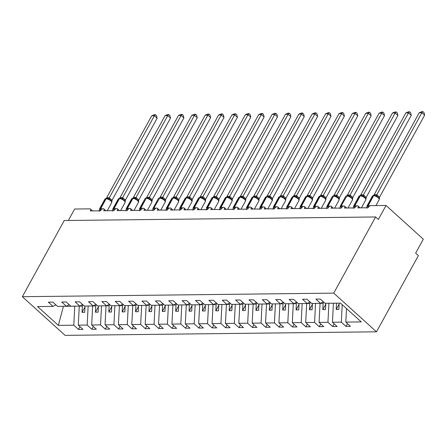 <?xml version="1.0" encoding="UTF-8"?>
<svg xmlns="http://www.w3.org/2000/svg" width="447" height="447" viewBox="0 0 447 447"><rect width="100%" height="100%" fill="white"/><g stroke="black" fill="none" stroke-linecap="round" stroke-linejoin="round"><path stroke-width="0.67" d="M376.491 331.808L418.37 255.639L415.632 253.158L423.315 239.184L386.046 205.464L378.363 219.443L375.62 216.963L64.228 220.522L22.35 296.696L65.1 335.367L376.491 331.808L333.747 293.131L22.35 296.696M347.52 323.634L346.006 326.383L341.324 322.142L342.212 304.675M323.371 301.786L320.549 303.351L315.861 299.11L320.359 299.06L325.042 303.301L340.497 303.122L361.265 321.918L345.816 322.091L350.504 326.332L346.006 326.383M345.816 322.091L346.503 308.559M68.357 220.477L74.649 209.023L89.897 208.85A2.57 1.302 -47.9 0 1 90.473 209.04A2.57 1.302 -47.9 0 1 90.35 210.928L100.519 210.811A2.57 1.302 132.1 0 1 103.849 208.889A2.57 1.302 132.1 0 1 103.726 210.777L113.896 210.66A2.57 1.302 132.1 0 1 117.22 208.732A2.57 1.302 132.1 0 1 117.103 210.621L127.266 210.503A2.57 1.302 132.1 0 1 130.597 208.581A2.57 1.302 132.1 0 1 130.479 210.47L140.643 210.353A2.57 1.302 132.1 0 1 143.973 208.431A2.57 1.302 132.1 0 1 143.856 210.319L154.019 210.202A2.57 1.302 132.1 0 1 157.35 208.274A2.57 1.302 132.1 0 1 157.232 210.163L167.396 210.045A2.57 1.302 132.1 0 1 170.726 208.123A2.57 1.302 132.1 0 1 170.609 210.012L180.772 209.894A2.57 1.302 132.1 0 1 184.103 207.972A2.57 1.302 132.1 0 1 183.985 209.855L194.149 209.744A2.57 1.302 132.1 0 1 197.479 207.816A2.57 1.302 132.1 0 1 197.362 209.704L207.525 209.587A2.57 1.302 132.1 0 1 210.855 207.665A2.57 1.302 132.1 0 1 210.738 209.554L220.902 209.436A2.57 1.302 132.1 0 1 224.232 207.509A2.57 1.302 132.1 0 1 224.109 209.397L234.278 209.285A2.57 1.302 132.1 0 1 237.608 207.358A2.57 1.302 132.1 0 1 237.486 209.246L247.655 209.129A2.57 1.302 132.1 0 1 250.985 207.207A2.57 1.302 132.1 0 1 250.862 209.095L261.031 208.978A2.57 1.302 132.1 0 1 264.361 207.05A2.57 1.302 132.1 0 1 264.238 208.939L274.408 208.822A2.57 1.302 132.1 0 1 277.738 206.9A2.57 1.302 132.1 0 1 277.615 208.788L287.784 208.671A2.57 1.302 132.1 0 1 291.109 206.749A2.57 1.302 132.1 0 1 290.991 208.637L301.155 208.52A2.57 1.302 132.1 0 1 304.485 206.592A2.57 1.302 132.1 0 1 304.368 208.481L314.532 208.363A2.57 1.302 132.1 0 1 317.862 206.441A2.57 1.302 132.1 0 1 317.744 208.33L327.908 208.213A2.57 1.302 132.1 0 1 331.238 206.29A2.57 1.302 132.1 0 1 331.121 208.173L341.284 208.062A2.57 1.302 132.1 0 1 344.615 206.134A2.57 1.302 132.1 0 1 344.497 208.023L354.661 207.905A2.57 1.302 132.1 0 1 357.991 205.983A2.57 1.302 132.1 0 1 357.874 207.872L368.037 207.754A2.57 1.302 132.1 0 1 370.798 205.637L386.046 205.464M328.936 303.256L325.829 303.289M334.144 323.784L332.629 326.533L327.947 322.298L328.914 303.295M341.324 322.142L332.439 322.248L337.127 326.483L332.629 326.533M332.439 322.248L333.428 303.206M315.56 303.407L312.453 303.446M320.767 323.941L319.253 326.69L314.571 322.449L315.537 303.446M327.947 322.298L319.063 322.399L323.751 326.64L319.253 326.69M319.063 322.399L320.052 303.357M302.183 303.563L299.077 303.597M307.391 324.092L305.877 326.841L301.194 322.6L302.161 303.597M314.571 322.449L305.687 322.55L310.374 326.791L305.877 326.841M305.687 322.55L306.676 303.513M288.807 303.714L285.706 303.748M294.014 324.243L292.506 326.997L287.818 322.756L288.784 303.753M301.194 322.6L292.31 322.706L296.998 326.941L292.506 326.997M292.31 322.706L293.299 303.664M275.43 303.865L272.329 303.904M280.638 324.399L279.129 327.148L274.441 322.907L275.408 303.904M287.818 322.756L278.934 322.857L283.621 327.098L279.129 327.148M278.934 322.857L279.923 303.815M262.054 304.021L258.953 304.055M267.261 324.55L265.753 327.299L261.065 323.064L262.031 304.055M274.441 322.907L265.557 323.008L270.245 327.249L265.753 327.299M265.557 323.008L266.546 303.971M248.677 304.172L245.576 304.211M253.885 324.706L252.376 327.455L247.688 323.215L248.661 304.211M261.065 323.064L252.181 323.164L256.869 327.4L252.376 327.455M252.181 323.164L253.17 304.122M235.301 304.329L232.2 304.362M240.508 324.857L239 327.606L234.312 323.365L235.284 304.362M247.688 323.215L238.81 323.315L243.492 327.556L239 327.606M238.81 323.315L239.799 304.273M221.924 304.48L218.823 304.513M227.132 325.008L225.623 327.757L220.935 323.522L221.908 304.513M234.312 323.365L225.433 323.466L230.116 327.707L225.623 327.757M225.433 323.466L226.422 304.429M208.548 304.63L205.447 304.67M213.761 325.165L212.247 327.914L207.559 323.673L208.531 304.67M220.935 323.522L212.057 323.622L216.739 327.863L212.247 327.914M212.057 323.622L213.046 304.58M195.171 304.787L192.07 304.82M200.385 325.315L198.87 328.064L194.182 323.824L195.155 304.82M207.559 323.673L198.68 323.773L203.363 328.014L198.87 328.064M198.68 323.773L199.669 304.731M181.795 304.938L178.694 304.971M187.008 325.466L185.494 328.215L180.806 323.98L181.778 304.977M194.182 323.824L185.304 323.93L189.986 328.165L185.494 328.215M185.304 323.93L186.293 304.888M168.424 305.089L165.317 305.128M173.632 325.623L172.117 328.372L167.435 324.131L168.402 305.128M180.806 323.98L171.927 324.081L176.615 328.322L172.117 328.372M171.927 324.081L172.916 305.038M155.048 305.245L151.941 305.279M160.255 325.774L158.741 328.523L154.059 324.282L155.025 305.279M167.435 324.131L158.551 324.231L163.239 328.472L158.741 328.523M158.551 324.231L159.54 305.195M141.671 305.396L138.564 305.43M146.879 325.924L145.364 328.679L140.682 324.438L141.649 305.435M154.059 324.282L145.174 324.388L149.862 328.623L145.364 328.679M145.174 324.388L146.163 305.346M128.295 305.547L125.188 305.586M133.502 326.081L131.988 328.83L127.306 324.589L128.272 305.586M140.682 324.438L131.798 324.539L136.486 328.78L131.988 328.83M131.798 324.539L132.787 305.497M114.918 305.703L111.811 305.737M120.126 326.232L118.611 328.981L113.929 324.745L114.896 305.737M127.306 324.589L118.421 324.69L123.109 328.931L118.611 328.981M118.421 324.69L119.41 305.653M101.542 305.854L98.441 305.893M106.749 326.388L105.241 329.137L100.553 324.896L101.519 305.893M113.929 324.745L105.045 324.846L109.733 329.081L105.241 329.137M105.045 324.846L106.034 305.804M88.165 306.011L85.064 306.044M93.373 326.539L91.864 329.288L87.176 325.047L88.143 306.044M100.553 324.896L91.669 324.997L96.356 329.238L91.864 329.288M91.669 324.997L92.658 305.955M320.549 303.351L311.665 303.452L306.983 299.216L302.485 299.267L307.173 303.507L298.294 303.608L293.606 299.367L289.114 299.417L293.796 303.658L284.918 303.759L280.23 299.518L275.738 299.574L280.42 303.809L271.541 303.91L266.853 299.674L262.361 299.725L267.043 303.966L258.165 304.066L253.477 299.825L248.985 299.876L253.667 304.116L244.788 304.217L240.1 299.976L235.608 300.032L240.29 304.267L231.412 304.373L226.724 300.133L222.232 300.183L226.92 304.424L218.035 304.524L213.348 300.283L208.855 300.334L213.543 304.575L204.659 304.675L199.971 300.44L195.479 300.49L200.167 304.725L191.282 304.832L186.595 300.591L182.102 300.641L186.79 304.882L177.906 304.983L173.224 300.742L168.726 300.792L173.414 305.033L164.53 305.133L159.847 300.898L155.349 300.948L160.037 305.189L151.153 305.29L146.471 301.049L141.973 301.099L146.661 305.34L137.777 305.441L133.094 301.2L128.596 301.256L133.284 305.491L124.406 305.592L119.718 301.356L115.22 301.407L119.908 305.647L111.029 305.748L106.341 301.507L101.849 301.557L106.531 305.798L97.653 305.899L92.965 301.658L88.472 301.714L93.155 305.949L84.276 306.055L79.588 301.814L75.096 301.865L79.778 306.106L70.9 306.206L66.212 301.965L61.72 302.016L66.402 306.256L57.523 306.357L52.835 302.122L48.343 302.172L53.031 306.407L37.576 306.586L58.35 325.377L73.8 325.204L74.772 306.195L63.424 306.329L58.35 325.377M309.994 301.943L307.173 303.507M296.618 302.094L293.796 303.658M283.242 302.245L280.42 303.809M269.871 302.401L267.043 303.966M256.494 302.552L253.667 304.116M243.118 302.703L240.29 304.267M229.741 302.859L226.92 304.424M216.365 303.01L213.543 304.575M202.988 303.167L200.167 304.725M189.612 303.317L186.79 304.882M176.235 303.468L173.414 305.033M162.859 303.625L160.037 305.189M149.482 303.776L146.661 305.34M136.106 303.926L133.284 305.491M122.729 304.083L119.908 305.647M109.353 304.234L106.531 305.798M95.976 304.385L93.155 305.949M82.606 304.541L79.778 306.106M69.229 304.692L66.402 306.256M73.8 325.204L78.488 329.439L82.98 329.389L78.292 325.148L79.281 306.111M79.996 326.69L78.488 329.439M55.853 304.848L53.031 306.407M87.176 325.047L78.292 325.148M339.206 303.139L340.536 303.161M336.53 303.167L333.406 303.239M336.513 303.206L336.194 309.458L338.871 309.43L339.189 303.172M323.79 302.166L323.136 303.357L320.035 303.396M323.136 303.357L322.818 309.609L325.494 309.581L325.813 303.329M310.414 302.317L309.76 303.513L306.659 303.547M309.76 303.513L309.441 309.765L312.118 309.732L312.436 303.479M297.037 302.474L296.383 303.664L293.282 303.697M296.383 303.664L296.065 309.916L298.741 309.888L299.06 303.636M283.661 302.625L283.007 303.815L279.906 303.854M283.007 303.815L282.688 310.067L285.365 310.039L285.683 303.787M270.284 302.781L269.63 303.971L266.529 304.005M269.63 303.971L269.312 310.224L271.988 310.19L272.307 303.938M256.913 302.932L256.254 304.122L253.153 304.156M256.254 304.122L255.935 310.374L258.612 310.347L258.93 304.094M243.537 303.083L242.877 304.278L239.776 304.312M242.877 304.278L242.559 310.531L245.235 310.497L245.554 304.245M230.16 303.239L229.501 304.429L226.4 304.463M229.501 304.429L229.182 310.682L231.859 310.648L232.177 304.396M216.784 303.39L216.13 304.58L213.023 304.619M216.13 304.58L215.806 310.833L218.482 310.805L218.801 304.552M203.407 303.541L202.754 304.737L199.647 304.77M202.754 304.737L202.435 310.989L205.106 310.956L205.424 304.703M190.031 303.697L189.377 304.888L186.27 304.921M189.377 304.888L189.059 311.14L191.729 311.112L192.048 304.854M176.654 303.848L176.001 305.038L172.894 305.077M176.001 305.038L175.682 311.291L178.353 311.263L178.677 305.01M163.278 303.999L162.624 305.195L159.518 305.228M162.624 305.195L162.306 311.447L164.982 311.414L165.301 305.161M149.901 304.156L149.248 305.346L146.147 305.379M149.248 305.346L148.929 311.598L151.606 311.57L151.924 305.318M136.525 304.306L135.871 305.497L132.77 305.536M135.871 305.497L135.553 311.749L138.229 311.721L138.548 305.469M123.148 304.463L122.495 305.653L119.394 305.687M122.495 305.653L122.176 311.905L124.853 311.872L125.171 305.619M109.772 304.614L109.118 305.804L106.017 305.837M109.118 305.804L108.8 312.056L111.476 312.028L111.795 305.776M96.396 304.765L95.742 305.96L92.641 305.994M95.742 305.96L95.423 312.213L98.1 312.179L98.418 305.927M83.019 304.921L82.365 306.111L79.264 306.145M82.365 306.111L82.047 312.364L84.723 312.33L85.042 306.078M333.747 293.131L375.62 216.963M84.997 307L82.047 312.364M98.374 306.849L95.423 312.213M111.744 306.698L108.8 312.056M125.121 306.541L122.176 311.905M138.497 306.391L135.553 311.749M151.874 306.24L148.929 311.598M165.25 306.083L162.306 311.447M178.627 305.932L175.682 311.291M192.003 305.782L189.059 311.14M205.38 305.625L202.435 310.989M218.756 305.474L215.806 310.833M232.133 305.318L229.182 310.682M245.509 305.167L242.559 310.531M258.886 305.016L255.935 310.374M272.262 304.86L269.312 310.224M285.639 304.709L282.688 310.067M299.009 304.558L296.065 309.916M312.386 304.401L309.441 309.765M325.762 304.251L322.818 309.609M339.139 304.1L336.194 309.458M110.772 200.222L109.549 199.362L106.643 198.407A0.855 0.67 -90.7 0 1 106.755 198.418M157.126 118.231L154.388 115.751L151.712 115.784L154.338 114.7L155.405 114.689L156.5 115.678L157.126 118.231L112.035 200.256L111.811 202.295L110.236 199.792M155.405 114.689L154.388 115.751L109.291 197.781L112.035 200.256M151.712 115.784L106.582 197.876L109.291 197.781M106.436 198.423A0.855 0.67 89.3 0 0 106.319 198.412L106.643 198.407A0.855 0.67 -90.7 0 0 106.101 198.77A3.682 1.347 -151.2 0 1 110.761 200.876A3.682 1.347 -151.2 0 1 111.689 202.675L111.605 201.223M99.223 211.263L99.53 208.911A3.682 1.347 28.8 0 1 100.402 208.553L100.726 208.553A3.682 1.347 28.8 0 1 102.458 208.917M99.407 209.291L100.687 209.459A0.855 0.67 -90.7 0 1 100.726 208.553L106.101 198.77L105.783 198.77A3.682 1.347 -151.2 0 0 104.911 199.127L99.53 208.911M108.386 199.194L109.258 197.842M106.017 198.468L106.582 197.876M124.149 200.066L120.388 198.289M120.634 210.582L125.065 202.525A3.682 1.347 -151.2 0 0 124.137 200.72A3.682 1.347 -151.2 0 0 119.478 198.613A0.855 0.67 -90.7 0 1 120.019 198.256L120.617 198.3M170.503 118.081L167.765 115.6L165.088 115.633L167.714 114.549L168.782 114.538L169.877 115.527L170.503 118.081L125.378 200.167L125.188 202.145L123.612 199.636M168.782 114.538L167.765 115.6L122.668 197.624L125.411 200.105M165.088 115.633L119.958 197.719L122.668 197.624M125.065 202.525L124.981 201.072M112.599 211.113L112.907 208.76A3.682 1.347 28.8 0 1 113.778 208.403L114.102 208.397A3.682 1.347 28.8 0 1 115.834 208.766M112.784 209.14L114.063 209.308A0.855 0.67 -90.7 0 1 114.102 208.397L119.478 198.613L119.159 198.619A3.682 1.347 -151.2 0 0 118.287 198.976L112.907 208.76M121.763 199.044L122.634 197.691M119.394 198.312L119.958 197.719M137.525 199.915L133.765 198.138M134.011 210.431L138.441 202.368A3.682 1.347 -151.2 0 0 137.514 200.569A3.682 1.347 -151.2 0 0 132.854 198.462A0.855 0.67 -90.7 0 1 133.396 198.099L133.994 198.15M183.879 117.924L181.141 115.449L178.465 115.477L181.091 114.398L182.158 114.382L183.253 115.376L183.879 117.924L138.754 200.016L138.564 201.988L136.989 199.485M182.158 114.382L181.141 115.449L136.044 197.473L138.788 199.954M178.465 115.477L133.335 197.568L136.044 197.473M138.441 202.368L138.358 200.915M125.97 210.962L126.283 208.604A3.682 1.347 28.8 0 1 127.155 208.252L127.479 208.246A3.682 1.347 28.8 0 1 129.211 208.609M126.16 208.989L127.44 209.151A0.855 0.67 -90.7 0 1 127.479 208.246L132.854 198.462L132.535 198.468A3.682 1.347 -151.2 0 0 131.664 198.82L126.283 208.604M135.139 198.893L136.011 197.535M132.77 198.161L133.335 197.568M150.902 199.764L149.678 198.904L146.772 197.948A0.855 0.67 -90.7 0 1 146.884 197.96M197.256 117.773L194.518 115.292L191.841 115.326L194.467 114.242L195.535 114.231L196.63 115.22L197.256 117.773L152.164 199.798L151.941 201.837L150.365 199.334M195.535 114.231L194.518 115.292L149.421 197.323L152.164 199.798M191.841 115.326L146.711 197.412L149.421 197.323M151.941 201.837L151.734 200.764M139.347 210.805L139.66 208.453A3.682 1.347 28.8 0 1 140.531 208.095L140.855 208.095A3.682 1.347 28.8 0 1 142.582 208.458M139.537 208.833L140.816 209A0.855 0.67 -90.7 0 1 140.855 208.095L146.23 198.312A0.855 0.67 -90.7 0 1 146.772 197.948L146.448 197.954A0.855 0.67 89.3 0 0 145.912 198.312A3.682 1.347 -151.2 0 0 145.04 198.669L139.66 208.453M148.516 198.736L149.387 197.384M146.147 198.01L146.711 197.412M164.272 199.608L163.054 198.753L160.149 197.797A0.855 0.67 -90.7 0 1 160.261 197.809M210.632 117.622L207.894 115.142L205.218 115.17L207.844 114.091L208.911 114.08L210.006 115.069L210.632 117.622L165.507 199.708L165.317 201.681L163.742 199.178M208.911 114.08L207.894 115.142L162.797 197.166L165.541 199.647M205.218 115.17L160.087 197.261L162.797 197.166M159.942 197.809A0.855 0.67 89.3 0 0 159.825 197.797L160.149 197.797A0.855 0.67 -90.7 0 0 159.607 198.155A3.682 1.347 -151.2 0 1 164.267 200.262A3.682 1.347 -151.2 0 1 165.194 202.061L165.111 200.614M152.723 210.654L152.885 208.799M152.913 208.682L154.193 208.85A0.855 0.67 -90.7 0 1 154.232 207.939A3.682 1.347 28.8 0 1 155.958 208.308M161.892 198.585L162.764 197.233M159.518 197.853L160.087 197.261M177.649 199.457L176.431 198.597L173.52 197.641A0.855 0.67 -90.7 0 1 173.637 197.652M224.008 117.466L221.271 114.991L218.594 115.019L221.22 113.935L222.288 113.924L223.383 114.918L224.008 117.466L178.878 199.558L178.694 201.53L177.118 199.027M222.288 113.924L221.271 114.991L176.174 197.015L178.917 199.496M218.594 115.019L173.497 197.043L176.174 197.015M173.319 197.658A0.855 0.67 89.3 0 0 173.201 197.647L173.52 197.641A0.855 0.67 -90.7 0 0 172.983 198.004A3.682 1.347 -151.2 0 1 177.643 200.111A3.682 1.347 -151.2 0 1 178.571 201.91L178.487 200.457M166.1 210.503L166.413 208.146A3.682 1.347 28.8 0 1 167.284 207.788L167.608 207.788A3.682 1.347 28.8 0 1 169.335 208.151M166.29 208.525L167.569 208.693A0.855 0.67 -90.7 0 1 167.608 207.788L172.983 198.004L172.665 198.01A3.682 1.347 -151.2 0 0 171.793 198.362L166.413 208.146M175.269 198.429L176.14 197.077M172.894 197.703L173.464 197.11M191.025 199.306L187.271 197.524M187.517 209.816L191.947 201.759A3.682 1.347 -151.2 0 0 191.02 199.954A3.682 1.347 -151.2 0 0 186.36 197.848A0.855 0.67 -90.7 0 1 186.896 197.49L187.5 197.54M237.385 117.315L234.647 114.834L231.971 114.868L234.597 113.784L235.664 113.773L236.759 114.762L237.385 117.315L192.288 199.34L192.07 201.379L190.495 198.87M235.664 113.773L234.647 114.834L189.55 196.864L192.288 199.34M231.971 114.868L186.84 196.954L189.55 196.864M191.947 201.759L191.864 200.306M179.476 210.347L179.789 207.995A3.682 1.347 28.8 0 1 180.661 207.637L180.979 207.631A3.682 1.347 28.8 0 1 182.711 208M179.666 208.375L180.946 208.542A0.855 0.67 -90.7 0 1 180.979 207.631L186.36 197.848L186.041 197.853A3.682 1.347 -151.2 0 0 185.17 198.211L179.789 207.995M188.645 198.278L189.517 196.926M186.27 197.552L186.84 196.954M204.402 199.15L203.184 198.295L200.273 197.339A0.855 0.67 -90.7 0 1 200.39 197.35M250.761 117.164L248.024 114.683L245.347 114.711L247.968 113.633L249.04 113.622L250.136 114.611L250.761 117.164L205.631 199.25L205.469 200.848M249.04 113.622L248.024 114.683L202.927 196.708L205.665 199.189M245.347 114.711L200.217 196.803L202.927 196.708M200.072 197.35A0.855 0.67 89.3 0 0 199.954 197.339L200.273 197.339A0.855 0.67 -90.7 0 0 199.736 197.697A3.682 1.347 -151.2 0 1 204.396 199.803A3.682 1.347 -151.2 0 1 205.324 201.603L205.24 200.155M192.853 210.196L193.165 207.844A3.682 1.347 28.8 0 1 194.037 207.486L194.356 207.481A3.682 1.347 28.8 0 1 196.088 207.844M193.043 208.224L194.322 208.386A0.855 0.67 -90.7 0 1 194.356 207.481L199.736 197.697L199.418 197.703A3.682 1.347 -151.2 0 0 198.541 198.06L193.165 207.844M202.022 198.127L202.893 196.769M199.647 197.395L200.217 196.803M217.778 198.999L216.56 198.138L213.649 197.183A0.855 0.67 -90.7 0 1 213.767 197.194M264.138 117.008L261.394 114.533L258.724 114.561L261.344 113.477L262.417 113.465L263.512 114.454L264.138 117.008L219.008 199.099L218.823 201.072L217.248 198.569M262.417 113.465L261.394 114.533L216.303 196.557L219.041 199.038M258.724 114.561L213.627 196.585L216.303 196.557M213.442 197.2A0.855 0.67 89.3 0 0 213.331 197.188L213.649 197.183A0.855 0.67 -90.7 0 0 213.113 197.546A3.682 1.347 -151.2 0 1 217.767 199.653A3.682 1.347 -151.2 0 1 218.7 201.452L218.617 199.999M206.229 210.04L206.542 207.687A3.682 1.347 28.8 0 1 207.414 207.33L207.732 207.33A3.682 1.347 28.8 0 1 209.464 207.693M206.419 208.067L207.699 208.235A0.855 0.67 -90.7 0 1 207.732 207.33L213.113 197.546L212.789 197.546A3.682 1.347 -151.2 0 0 211.917 197.904L206.542 207.687M215.398 197.971L216.27 196.619M213.023 197.244L213.593 196.652M231.155 198.848L229.937 197.987L227.026 197.032A0.855 0.67 -90.7 0 1 227.143 197.043M277.514 116.857L274.771 114.376L272.1 114.41L274.721 113.326L275.793 113.314L276.889 114.303L277.514 116.857L232.384 198.943L232.222 200.547M275.793 113.314L274.771 114.376L229.68 196.406L232.418 198.881M272.1 114.41L226.97 196.496L229.68 196.406M226.819 197.049A0.855 0.67 89.3 0 0 226.707 197.032L227.026 197.032A0.855 0.67 -90.7 0 0 226.489 197.39A3.682 1.347 -151.2 0 1 231.144 199.496A3.682 1.347 -151.2 0 1 232.071 201.301L231.993 199.848M219.606 209.889L219.918 207.537A3.682 1.347 28.8 0 1 220.79 207.179L221.109 207.173A3.682 1.347 28.8 0 1 222.841 207.542M219.79 207.916L221.075 208.084A0.855 0.67 -90.7 0 1 221.109 207.173L226.489 197.39L226.165 197.395A3.682 1.347 -151.2 0 0 225.294 197.753L219.918 207.537M228.775 197.82L229.646 196.468M226.4 197.093L226.97 196.496M244.531 198.691L243.313 197.837L240.402 196.876A0.855 0.67 -90.7 0 1 240.52 196.887M290.891 116.701L288.147 114.225L285.477 114.253L288.097 113.175L289.17 113.158L290.265 114.153L290.891 116.701L245.761 198.792L245.576 200.764L244.001 198.261M289.17 113.158L288.147 114.225L243.056 196.25L245.794 198.731M285.477 114.253L240.346 196.345L243.056 196.25M240.195 196.892A0.855 0.67 89.3 0 0 240.084 196.881L240.402 196.876A0.855 0.67 -90.7 0 0 239.866 197.239A3.682 1.347 -151.2 0 1 244.52 199.345A3.682 1.347 -151.2 0 1 245.448 201.144L245.364 199.692M232.982 209.738L233.295 207.386A3.682 1.347 28.8 0 1 234.167 207.028L234.485 207.022A3.682 1.347 28.8 0 1 236.217 207.386M233.166 207.766L234.446 207.928A0.855 0.67 -90.7 0 1 234.485 207.022L239.866 197.239L239.542 197.244A3.682 1.347 -151.2 0 0 238.67 197.602L233.295 207.386M242.151 197.669L243.023 196.311M239.776 196.937L240.346 196.345M257.908 198.541L254.147 196.764M254.393 209.051L258.824 200.994A3.682 1.347 -151.2 0 0 257.897 199.194A3.682 1.347 -151.2 0 0 253.242 197.088A0.855 0.67 -90.7 0 1 253.779 196.725L254.382 196.775M304.267 116.55L301.524 114.069L298.847 114.102L301.474 113.018L302.541 113.007L303.636 113.996L304.267 116.55L259.171 198.574L258.975 200.239M302.541 113.007L301.524 114.069L256.433 196.099L259.171 198.574M298.847 114.102L253.717 196.194L256.433 196.099M258.824 200.994L258.74 199.541M246.358 209.582L246.671 207.229A3.682 1.347 28.8 0 1 247.543 206.872L247.862 206.872A3.682 1.347 28.8 0 1 249.594 207.235M246.543 207.609L247.822 207.777A0.855 0.67 -90.7 0 1 247.862 206.872L253.242 197.088L252.918 197.088A3.682 1.347 -151.2 0 0 252.047 197.445L246.671 207.229M255.528 197.513L256.399 196.16M253.153 196.786L253.717 196.194M271.284 198.384L270.061 197.529L267.155 196.574A0.855 0.67 -90.7 0 1 267.272 196.585M317.644 116.399L314.9 113.918L312.224 113.951L314.85 112.867L315.917 112.856L317.012 113.845L317.644 116.399L272.514 198.485L272.324 200.463L270.753 197.954M315.917 112.856L314.9 113.918L269.809 195.942L272.547 198.423M312.224 113.951L267.094 196.037L269.809 195.942A1.883 1.117 -67.7 0 0 270.061 197.529M266.948 196.585A0.855 0.67 89.3 0 0 266.831 196.574L267.155 196.574A0.855 0.67 -90.7 0 0 266.619 196.931A3.682 1.347 -151.2 0 1 271.273 199.038A3.682 1.347 -151.2 0 1 272.201 200.843L272.117 199.39M259.735 209.431L260.042 207.078A3.682 1.347 28.8 0 1 260.919 206.721L261.238 206.715A3.682 1.347 28.8 0 1 262.97 207.084M259.919 207.458L261.199 207.626A0.855 0.67 -90.7 0 1 261.238 206.715L266.619 196.931L266.295 196.937A3.682 1.347 -151.2 0 0 265.423 197.295L260.042 207.078M268.898 197.362L269.776 196.01M266.529 196.63L267.094 196.037M284.661 198.233L280.9 196.457M331.02 116.242L328.277 113.767L325.6 113.795L328.227 112.717L329.294 112.7L330.389 113.694L331.02 116.242L285.89 198.334L285.728 199.932M329.294 112.7L328.277 113.767L283.18 195.792L285.924 198.272M325.6 113.795L280.47 195.887L283.18 195.792M281.141 196.473L280.532 196.417A0.855 0.67 -90.7 0 0 279.995 196.781A3.682 1.347 -151.2 0 1 284.65 198.887A3.682 1.347 -151.2 0 1 285.577 200.686L285.493 199.233M273.111 209.28L273.419 206.922A3.682 1.347 28.8 0 1 274.29 206.57L274.614 206.564A3.682 1.347 28.8 0 1 276.347 206.927M273.296 207.307L274.575 207.469A0.855 0.67 -90.7 0 1 274.614 206.564L279.995 196.781L279.671 196.786A3.682 1.347 -151.2 0 0 278.799 197.138L273.419 206.922M282.275 197.211L283.147 195.853M279.906 196.479L280.47 195.887M298.037 198.082L296.814 197.222L293.908 196.267A0.855 0.67 -90.7 0 1 294.02 196.278M344.391 116.091L341.653 113.611L338.977 113.644L341.603 112.56L342.67 112.549L343.765 113.538L344.391 116.091L299.3 198.116L299.077 200.155L297.501 197.652M342.67 112.549L341.653 113.611L296.557 195.641L299.3 198.116M338.977 113.644L293.847 195.73L296.557 195.641M293.701 196.283A0.855 0.67 89.3 0 0 293.584 196.272L293.908 196.267A0.855 0.67 -90.7 0 0 293.366 196.63A3.682 1.347 -151.2 0 1 298.026 198.731A3.682 1.347 -151.2 0 1 298.954 200.535L298.87 199.083M286.488 209.123L286.795 206.771A3.682 1.347 28.8 0 1 287.667 206.413L287.991 206.413A3.682 1.347 28.8 0 1 289.723 206.777M286.672 207.151L287.952 207.319A0.855 0.67 -90.7 0 1 287.991 206.413L293.366 196.63L293.048 196.63A3.682 1.347 -151.2 0 0 292.176 196.987L286.795 206.771M295.651 197.054L296.523 195.702M293.282 196.328L293.847 195.73M311.414 197.926L310.19 197.071L307.285 196.116A0.855 0.67 -90.7 0 1 307.396 196.127M357.768 115.941L355.03 113.46L352.353 113.488L354.979 112.409L356.047 112.398L357.142 113.387L357.768 115.941L312.643 198.027L312.453 199.999L310.877 197.496M356.047 112.398L355.03 113.46L309.933 195.484L312.676 197.965M352.353 113.488L307.223 195.579L309.933 195.484M307.078 196.127A0.855 0.67 89.3 0 0 306.96 196.116L307.285 196.116A0.855 0.67 -90.7 0 0 306.743 196.473A3.682 1.347 -151.2 0 1 311.403 198.58A3.682 1.347 -151.2 0 1 312.33 200.379L312.246 198.932M299.864 208.972L300.172 206.62A3.682 1.347 28.8 0 1 301.043 206.263L301.367 206.257A3.682 1.347 28.8 0 1 303.1 206.626M300.049 207L301.328 207.168A0.855 0.67 -90.7 0 1 301.367 206.257L306.743 196.473L306.424 196.479A3.682 1.347 -151.2 0 0 305.552 196.836L300.172 206.62M309.028 196.903L309.9 195.551M306.659 196.172L307.223 195.579M324.79 197.775L321.03 195.998M321.276 208.291L325.707 200.228A3.682 1.347 -151.2 0 0 324.779 198.429A3.682 1.347 -151.2 0 0 320.119 196.322A0.855 0.67 -90.7 0 1 320.661 195.959L321.259 196.01M371.144 115.784L368.406 113.309L365.73 113.337L368.356 112.253L369.423 112.242L370.518 113.236L371.144 115.784L326.019 197.876L325.829 199.848L324.254 197.345M369.423 112.242L368.406 113.309L323.31 195.333L326.053 197.814M365.73 113.337L320.633 195.361L323.31 195.333M325.707 200.228L325.623 198.775M313.235 208.822L313.548 206.464A3.682 1.347 28.8 0 1 314.42 206.106L314.744 206.106A3.682 1.347 28.8 0 1 316.47 206.469M313.425 206.844L314.705 207.011A0.855 0.67 -90.7 0 1 314.744 206.106L320.119 196.322L319.801 196.328A3.682 1.347 -151.2 0 0 318.929 196.68L313.548 206.464M322.404 196.747L323.276 195.395M320.035 196.021L320.6 195.428M338.161 197.624L336.943 196.764L334.038 195.808A0.855 0.67 -90.7 0 1 334.149 195.82M384.521 115.633L381.783 113.152L379.106 113.186L381.732 112.102L382.8 112.091L383.895 113.08L384.521 115.633L339.429 197.658L339.206 199.697L337.63 197.188M382.8 112.091L381.783 113.152L336.686 195.183L339.429 197.658M379.106 113.186L333.976 195.272L336.686 195.183M339.234 199.602L338.999 198.624M326.612 208.665L326.925 206.313A3.682 1.347 28.8 0 1 327.796 205.955L328.12 205.95A3.682 1.347 28.8 0 1 329.847 206.318M326.802 206.693L328.081 206.86A0.855 0.67 -90.7 0 1 328.12 205.95L333.496 196.166A0.855 0.67 -90.7 0 1 334.038 195.808L333.713 195.814A0.855 0.67 89.3 0 0 333.177 196.172A3.682 1.347 -151.2 0 0 332.305 196.529L326.925 206.313M335.781 196.596L336.652 195.244M333.406 195.87L333.976 195.272M351.538 197.468L350.319 196.613L347.408 195.657A0.855 0.67 -90.7 0 1 347.526 195.669M397.897 115.482L395.159 113.002L392.483 113.03L395.109 111.951L396.176 111.94L397.271 112.929L397.897 115.482L352.772 197.568L352.582 199.541L351.007 197.038M396.176 111.94L395.159 113.002L350.062 195.026L352.806 197.507M392.483 113.03L347.353 195.121L350.062 195.026M347.207 195.669A0.855 0.67 89.3 0 0 347.09 195.657L347.408 195.657A0.855 0.67 -90.7 0 0 346.872 196.015A3.682 1.347 -151.2 0 1 351.532 198.122A3.682 1.347 -151.2 0 1 352.459 199.921L352.376 198.474M339.988 208.514L340.15 206.659M340.178 206.542L341.458 206.704A0.855 0.67 -90.7 0 1 341.497 205.799A3.682 1.347 28.8 0 1 343.223 206.162M349.157 196.445L350.029 195.088M346.783 195.713L347.353 195.121M364.914 197.317L363.696 196.457L360.785 195.501A0.855 0.67 -90.7 0 1 360.902 195.512M411.274 115.326L408.536 112.851L405.859 112.879L408.485 111.795L409.553 111.784L410.648 112.773L411.274 115.326L366.143 197.418L365.959 199.39L364.383 196.887M409.553 111.784L408.536 112.851L363.439 194.875L366.177 197.356M405.859 112.879L360.763 194.903L363.439 194.875M360.584 195.518A0.855 0.67 89.3 0 0 360.466 195.507L360.785 195.501A0.855 0.67 -90.7 0 0 360.248 195.864A3.682 1.347 -151.2 0 1 364.908 197.971A3.682 1.347 -151.2 0 1 365.836 199.77L365.752 198.317M353.365 208.358L353.678 206.006A3.682 1.347 28.8 0 1 354.549 205.648L354.868 205.648A3.682 1.347 28.8 0 1 356.6 206.011M353.555 206.385L354.834 206.553A0.855 0.67 -90.7 0 1 354.868 205.648L360.248 195.864L359.93 195.864A3.682 1.347 -151.2 0 0 359.058 196.222L353.678 206.006M362.534 196.289L363.405 194.937M360.159 195.562L360.729 194.97M378.291 197.166L374.53 195.384M375.933 205.581L379.212 199.619A3.682 1.347 -151.2 0 0 378.285 197.814A3.682 1.347 -151.2 0 0 373.625 195.708A0.855 0.67 -90.7 0 1 374.161 195.35L374.765 195.4M424.65 115.175L421.912 112.694L419.236 112.728L421.862 111.644L422.929 111.633L424.024 112.622L424.65 115.175L379.52 197.261L379.335 199.239L377.76 196.73M422.929 111.633L421.912 112.694L376.815 194.724L379.553 197.2M419.236 112.728L374.105 194.814L376.815 194.724M379.212 199.619L379.129 198.166M366.741 208.207L367.054 205.855A3.682 1.347 28.8 0 1 367.926 205.497L368.244 205.491A3.682 1.347 28.8 0 1 369.976 205.86M366.931 206.235L368.211 206.402A0.855 0.67 -90.7 0 1 368.244 205.491L373.625 195.708L373.306 195.713A3.682 1.347 -151.2 0 0 372.429 196.071L367.054 205.855M375.91 196.138L376.782 194.786M373.536 195.412L374.105 194.814M104.911 199.127L106.319 198.412A0.855 0.67 89.3 0 0 105.783 198.77L100.402 208.553A0.855 0.67 89.3 0 0 100.368 209.464A1.883 1.475 89.3 0 1 100.514 210.811M100.871 210.269A1.883 1.475 89.3 0 0 100.687 209.459M109.319 197.792A1.883 1.117 -67.7 0 0 109.549 199.362M112.018 200.228A1.883 0.704 -30.8 0 0 111.543 201.105M107.118 198.44A1.883 1.475 89.3 0 0 108.196 197.652M106.934 198.418A1.883 1.475 89.3 0 0 107.872 197.652M119.813 198.267A0.855 0.67 89.3 0 0 119.695 198.256L120.019 198.256A0.855 0.67 -90.7 0 1 120.131 198.267M118.287 198.976L119.695 198.256A0.855 0.67 89.3 0 0 119.159 198.619L113.778 208.403A0.855 0.67 89.3 0 0 113.745 209.308A1.883 1.475 89.3 0 1 113.89 210.66M114.248 210.112A1.883 1.475 89.3 0 0 114.063 209.308M122.696 197.635A1.883 1.117 -67.7 0 0 122.925 199.211M125.395 200.077A1.883 0.704 -30.8 0 0 124.92 200.954M120.489 198.284A1.883 1.475 89.3 0 0 121.573 197.496M120.31 198.267A1.883 1.475 89.3 0 0 121.249 197.501M133.189 198.116A0.855 0.67 89.3 0 0 133.072 198.105L133.396 198.099A0.855 0.67 -90.7 0 1 133.508 198.11M131.664 198.82L133.072 198.105A0.855 0.67 89.3 0 0 132.535 198.468L127.155 208.252A0.855 0.67 89.3 0 0 127.121 209.157A1.883 1.475 89.3 0 1 127.266 210.503M127.624 209.961A1.883 1.475 89.3 0 0 127.44 209.151M136.072 197.485A1.883 1.117 -67.7 0 0 136.301 199.055M138.771 199.926A1.883 0.704 -30.8 0 0 138.296 200.804M133.865 198.133A1.883 1.475 89.3 0 0 134.949 197.345M133.687 198.11A1.883 1.475 89.3 0 0 134.625 197.345M147.387 210.274L151.818 202.217A3.682 1.347 -151.2 0 0 150.89 200.412A3.682 1.347 -151.2 0 0 146.23 198.312L140.531 208.095A0.855 0.67 89.3 0 0 140.498 209.006A1.883 1.475 89.3 0 1 140.643 210.353M146.566 197.965A0.855 0.67 89.3 0 0 146.448 197.954L145.04 198.669M141.001 209.811A1.883 1.475 89.3 0 0 140.816 209M149.449 197.334A1.883 1.117 -67.7 0 0 149.678 198.904M152.148 199.77A1.883 0.704 -30.8 0 0 151.673 200.647M147.242 197.982A1.883 1.475 89.3 0 0 148.326 197.188M147.063 197.96A1.883 1.475 89.3 0 0 148.002 197.194M158.417 198.518L159.825 197.797A0.855 0.67 89.3 0 0 159.288 198.161A3.682 1.347 -151.2 0 0 158.417 198.518L153.036 208.302A3.682 1.347 28.8 0 1 153.908 207.944L159.607 198.155L153.908 207.944A0.855 0.67 89.3 0 0 153.869 208.85A1.883 1.475 89.3 0 1 154.019 210.202M154.377 209.654A1.883 1.475 89.3 0 0 154.193 208.85M162.825 197.177A1.883 1.117 -67.7 0 0 163.054 198.753M165.524 199.619A1.883 0.704 -30.8 0 0 165.049 200.496M160.618 197.825A1.883 1.475 89.3 0 0 161.702 197.038M160.439 197.809A1.883 1.475 89.3 0 0 161.378 197.043M171.793 198.362L173.201 197.647A0.855 0.67 89.3 0 0 172.665 198.01L167.284 207.788A0.855 0.67 89.3 0 0 167.245 208.699A1.883 1.475 89.3 0 1 167.39 210.045M167.754 209.503A1.883 1.475 89.3 0 0 167.569 208.693M176.202 197.026A1.883 1.117 -67.7 0 0 176.431 198.597M178.895 199.463A1.883 0.704 -30.8 0 0 178.426 200.34M173.995 197.675A1.883 1.475 89.3 0 0 175.079 196.887M173.816 197.652A1.883 1.475 89.3 0 0 174.755 196.887M186.695 197.507A0.855 0.67 89.3 0 0 186.578 197.496L186.896 197.49A0.855 0.67 -90.7 0 1 187.014 197.501M185.17 198.211L186.578 197.496A0.855 0.67 89.3 0 0 186.041 197.853L180.661 207.637A0.855 0.67 89.3 0 0 180.622 208.542A1.883 1.475 89.3 0 1 180.767 209.894M181.124 209.352A1.883 1.475 89.3 0 0 180.946 208.542M189.578 196.876A1.883 1.117 -67.7 0 0 189.807 198.446M192.271 199.312A1.883 0.704 -30.8 0 0 191.802 200.189M187.371 197.518A1.883 1.475 89.3 0 0 188.45 196.73M187.192 197.501A1.883 1.475 89.3 0 0 188.131 196.736M198.541 198.06L199.954 197.339A0.855 0.67 89.3 0 0 199.418 197.703L194.037 207.486A0.855 0.67 89.3 0 0 193.998 208.391A1.883 1.475 89.3 0 1 194.143 209.744M194.501 209.196A1.883 1.475 89.3 0 0 194.322 208.386M202.955 196.719A1.883 1.117 -67.7 0 0 203.184 198.295M205.648 199.161A1.883 0.704 -30.8 0 0 205.179 200.038M200.748 197.367A1.883 1.475 89.3 0 0 201.826 196.579M200.569 197.35A1.883 1.475 89.3 0 0 201.508 196.585M211.917 197.904L213.331 197.188A0.855 0.67 89.3 0 0 212.789 197.546L207.414 207.33A0.855 0.67 89.3 0 0 207.374 208.241A1.883 1.475 89.3 0 1 207.52 209.587M207.877 209.045A1.883 1.475 89.3 0 0 207.699 208.235M216.331 196.568A1.883 1.117 -67.7 0 0 216.56 198.138M219.024 199.004A1.883 0.704 -30.8 0 0 218.555 199.882M214.124 197.216A1.883 1.475 89.3 0 0 215.203 196.429M213.945 197.194A1.883 1.475 89.3 0 0 214.884 196.429M225.294 197.753L226.707 197.032A0.855 0.67 89.3 0 0 226.165 197.395L220.79 207.179A0.855 0.67 89.3 0 0 220.751 208.084A1.883 1.475 89.3 0 1 220.896 209.436M221.254 208.894A1.883 1.475 89.3 0 0 221.075 208.084M229.708 196.412A1.883 1.117 -67.7 0 0 229.937 197.987M232.401 198.854A1.883 0.704 -30.8 0 0 231.932 199.731M227.501 197.06A1.883 1.475 89.3 0 0 228.579 196.272M227.322 197.043A1.883 1.475 89.3 0 0 228.261 196.278M238.67 197.602L240.084 196.881A0.855 0.67 89.3 0 0 239.542 197.244L234.167 207.028A0.855 0.67 89.3 0 0 234.127 207.933A1.883 1.475 89.3 0 1 234.273 209.285M234.63 208.738A1.883 1.475 89.3 0 0 234.446 207.928M243.084 196.261A1.883 1.117 -67.7 0 0 243.313 197.837M245.777 198.703A1.883 0.704 -30.8 0 0 245.302 199.58M240.877 196.909A1.883 1.475 89.3 0 0 241.956 196.121M240.698 196.887A1.883 1.475 89.3 0 0 241.637 196.127M253.572 196.741A0.855 0.67 89.3 0 0 253.46 196.73L253.779 196.725A0.855 0.67 -90.7 0 1 253.896 196.736M252.047 197.445L253.46 196.73A0.855 0.67 89.3 0 0 252.918 197.088L247.543 206.872A0.855 0.67 89.3 0 0 247.504 207.782A1.883 1.475 89.3 0 1 247.649 209.129M248.007 208.587A1.883 1.475 89.3 0 0 247.822 207.777M256.455 196.11A1.883 1.117 -67.7 0 0 256.684 197.68M259.154 198.546A1.883 0.704 -30.8 0 0 258.679 199.423M254.254 196.758A1.883 1.475 89.3 0 0 255.332 195.97M254.075 196.736A1.883 1.475 89.3 0 0 255.013 195.97M265.423 197.295L266.831 196.574A0.855 0.67 89.3 0 0 266.295 196.937L260.919 206.721A0.855 0.67 89.3 0 0 260.88 207.626A1.883 1.475 89.3 0 1 261.026 208.978M261.383 208.431A1.883 1.475 89.3 0 0 261.199 207.626M272.53 198.395A1.883 0.704 -30.8 0 0 272.055 199.273M267.63 196.602A1.883 1.475 89.3 0 0 268.708 195.814M267.451 196.585A1.883 1.475 89.3 0 0 268.39 195.82M280.325 196.434A0.855 0.67 89.3 0 0 280.208 196.423L280.532 196.417A0.855 0.67 -90.7 0 1 280.649 196.429M278.799 197.138L280.208 196.423A0.855 0.67 89.3 0 0 279.671 196.786L274.29 206.57A0.855 0.67 89.3 0 0 274.257 207.475A1.883 1.475 89.3 0 1 274.402 208.822M274.76 208.28A1.883 1.475 89.3 0 0 274.575 207.469M283.208 195.803A1.883 1.117 -67.7 0 0 283.437 197.373M285.907 198.244A1.883 0.704 -30.8 0 0 285.432 199.122M281.007 196.451A1.883 1.475 89.3 0 0 282.085 195.663M280.822 196.429A1.883 1.475 89.3 0 0 281.761 195.663M292.176 196.987L293.584 196.272A0.855 0.67 89.3 0 0 293.048 196.63L287.667 206.413A0.855 0.67 89.3 0 0 287.633 207.324A1.883 1.475 89.3 0 1 287.779 208.671M288.136 208.129A1.883 1.475 89.3 0 0 287.952 207.319M296.584 195.652A1.883 1.117 -67.7 0 0 296.814 197.222M299.283 198.088A1.883 0.704 -30.8 0 0 298.808 198.965M294.377 196.3A1.883 1.475 89.3 0 0 295.461 195.507M294.199 196.278A1.883 1.475 89.3 0 0 295.137 195.512M305.552 196.836L306.96 196.116A0.855 0.67 89.3 0 0 306.424 196.479L301.043 206.263A0.855 0.67 89.3 0 0 301.01 207.168A1.883 1.475 89.3 0 1 301.155 208.52M301.513 207.972A1.883 1.475 89.3 0 0 301.328 207.168M309.961 195.495A1.883 1.117 -67.7 0 0 310.19 197.071M312.66 197.937A1.883 0.704 -30.8 0 0 312.185 198.814M307.754 196.144A1.883 1.475 89.3 0 0 308.838 195.356M307.575 196.127A1.883 1.475 89.3 0 0 308.514 195.361M320.454 195.976A0.855 0.67 89.3 0 0 320.337 195.965L320.661 195.959A0.855 0.67 -90.7 0 1 320.773 195.97M318.929 196.68L320.337 195.965A0.855 0.67 89.3 0 0 319.801 196.328L314.42 206.106A0.855 0.67 89.3 0 0 314.386 207.017A1.883 1.475 89.3 0 1 314.532 208.363M314.889 207.821A1.883 1.475 89.3 0 0 314.705 207.011M323.337 195.345A1.883 1.117 -67.7 0 0 323.567 196.915M326.036 197.781A1.883 0.704 -30.8 0 0 325.561 198.658M321.13 195.993A1.883 1.475 89.3 0 0 322.214 195.205M320.952 195.97A1.883 1.475 89.3 0 0 321.89 195.205M334.652 208.134L339.083 200.077A3.682 1.347 -151.2 0 0 338.156 198.272A3.682 1.347 -151.2 0 0 333.496 196.166L327.796 205.955A0.855 0.67 89.3 0 0 327.763 206.86A1.883 1.475 89.3 0 1 327.908 208.213M333.831 195.825A0.855 0.67 89.3 0 0 333.713 195.814L332.305 196.529M328.266 207.671A1.883 1.475 89.3 0 0 328.081 206.86M336.714 195.194A1.883 1.117 -67.7 0 0 336.943 196.764M339.413 197.63A1.883 0.704 -30.8 0 0 338.938 198.507M334.507 195.836A1.883 1.475 89.3 0 0 335.591 195.048M334.328 195.82A1.883 1.475 89.3 0 0 335.267 195.054M345.682 196.378L347.09 195.657A0.855 0.67 89.3 0 0 346.554 196.021A3.682 1.347 -151.2 0 0 345.682 196.378L340.301 206.162A3.682 1.347 28.8 0 1 341.173 205.804L346.872 196.015L341.173 205.804A0.855 0.67 89.3 0 0 341.134 206.71A1.883 1.475 89.3 0 1 341.279 208.062M341.642 207.514A1.883 1.475 89.3 0 0 341.458 206.704M350.09 195.037A1.883 1.117 -67.7 0 0 350.319 196.613M352.784 197.479A1.883 0.704 -30.8 0 0 352.314 198.356M347.883 195.685A1.883 1.475 89.3 0 0 348.967 194.898M347.705 195.669A1.883 1.475 89.3 0 0 348.643 194.903M359.058 196.222L360.466 195.507A0.855 0.67 89.3 0 0 359.93 195.864L354.549 205.648A0.855 0.67 89.3 0 0 354.51 206.559A1.883 1.475 89.3 0 1 354.655 207.905M355.019 207.363A1.883 1.475 89.3 0 0 354.834 206.553M363.467 194.886A1.883 1.117 -67.7 0 0 363.696 196.457M366.16 197.323A1.883 0.704 -30.8 0 0 365.691 198.2M361.26 195.535A1.883 1.475 89.3 0 0 362.338 194.747M361.081 195.512A1.883 1.475 89.3 0 0 362.02 194.747M373.96 195.361A0.855 0.67 89.3 0 0 373.843 195.35L374.161 195.35A0.855 0.67 -90.7 0 1 374.279 195.361M372.429 196.071L373.843 195.35A0.855 0.67 89.3 0 0 373.306 195.713L367.926 205.497A0.855 0.67 89.3 0 0 367.887 206.402A1.883 1.475 89.3 0 1 368.032 207.754M368.389 207.212A1.883 1.475 89.3 0 0 368.211 206.402M376.843 194.73A1.883 1.117 -67.7 0 0 377.072 196.306M379.537 197.172A1.883 0.704 -30.8 0 0 379.067 198.049M374.636 195.378A1.883 1.475 89.3 0 0 375.715 194.59M374.457 195.361A1.883 1.475 89.3 0 0 375.396 194.596M357.991 205.983L360.053 207.844M344.615 206.134L346.676 208M331.238 206.29L333.3 208.151M317.862 206.441L319.923 208.302M304.485 206.592L306.547 208.458M291.109 206.749L293.171 208.609M277.738 206.9L279.794 208.76M264.361 207.05L266.418 208.917M250.985 207.207L253.041 209.067M237.608 207.358L239.665 209.224M224.232 207.509L226.288 209.375M210.855 207.665L212.912 209.526M197.479 207.816L199.541 209.682M184.103 207.972L186.164 209.833M170.726 208.123L172.788 209.984M157.35 208.274L159.411 210.14M143.973 208.431L146.035 210.291M130.597 208.581L132.658 210.442M117.22 208.732L119.282 210.598M103.849 208.889L105.905 210.749M90.473 209.04L92.529 210.906M111.689 202.675L107.258 210.733M151.818 202.217L151.963 201.742M165.194 202.061L160.764 210.124M152.891 208.777L153.036 208.302M178.571 201.91L174.14 209.973M205.469 200.859L203.871 198.719M205.324 201.603L200.893 209.665M218.7 201.452L214.269 209.514M232.222 200.552L230.624 198.412M232.071 201.301L227.64 209.358M245.448 201.144L241.017 209.207M258.975 200.245L257.377 198.11M272.201 200.843L267.77 208.9M285.728 199.938L284.124 197.803M285.577 200.686L281.146 208.749M298.954 200.535L294.523 208.593M312.33 200.379L307.899 208.442M339.083 200.077L339.228 199.602M352.459 199.921L348.029 207.984M340.156 206.637L340.301 206.162M365.836 199.77L361.405 207.827"/></g></svg>
